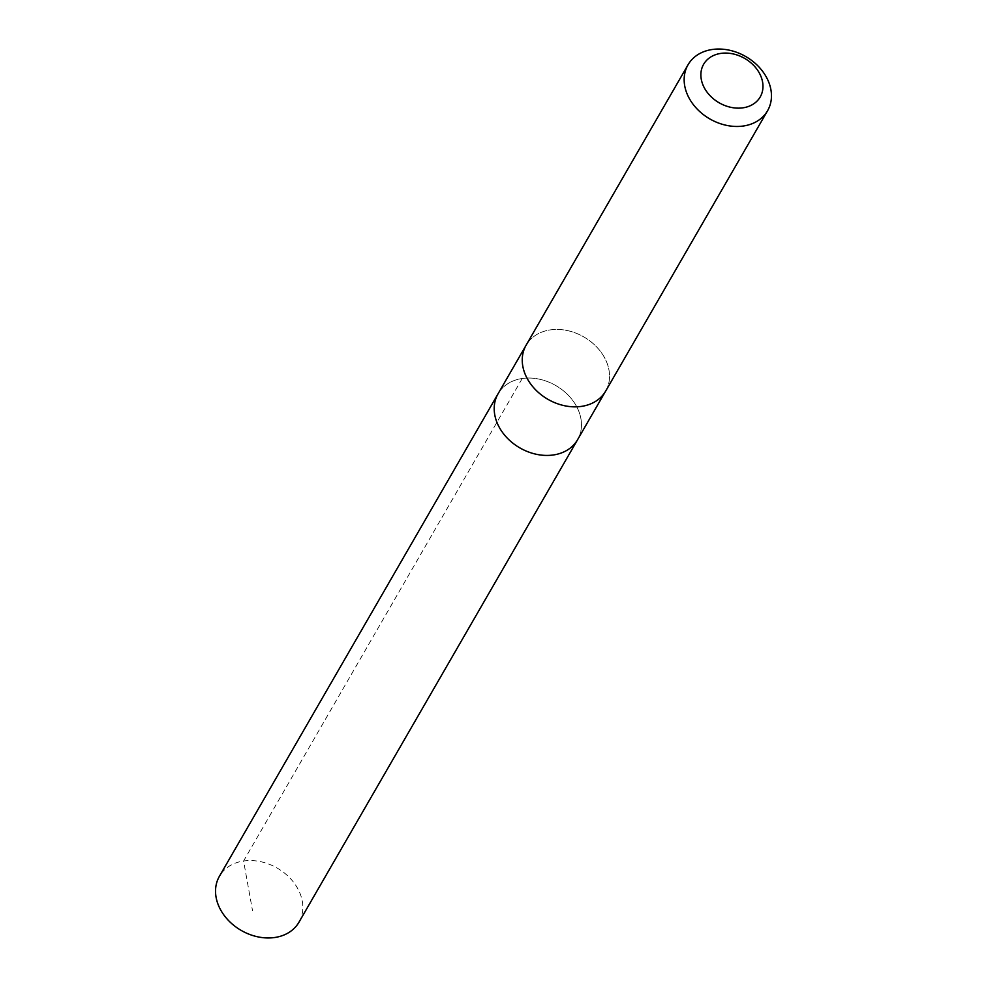 <?xml version="1.0" encoding="UTF-8"?>
<svg xmlns="http://www.w3.org/2000/svg" width="987" height="987" viewBox="0 0 987 987"><rect width="100%" height="100%" fill="white"/><g stroke="black" fill="none" stroke-linecap="round" stroke-linejoin="round"><path stroke-width="0.74" stroke-dasharray="4.93 3.7" d="M498.077 393.764A45.92 35.988 -150 0 1 555.829 385.572A45.92 35.988 -150 0 1 577.592 439.684A45.92 35.988 -150 0 0 555.829 385.572A45.92 35.988 -150 0 0 498.077 393.764M298.962 922.216A45.92 35.988 30 0 0 255.596 860.849A45.92 35.988 30 0 0 219.422 876.283M569.487 406.533A45.92 35.988 30 0 0 605.66 391.099A45.92 35.988 30 0 0 562.294 329.744A45.92 35.988 30 0 0 526.133 345.166A45.92 35.988 30 0 0 569.487 406.533M605.327 391.654L605.66 391.099A45.92 35.988 30 0 0 562.294 329.732A45.92 35.988 30 0 0 526.133 345.166L525.812 345.734M522.234 378.49L243.579 861.009L252.536 910.767"/><path stroke-width="1.48" d="M605.327 391.654L577.592 439.684A45.92 35.988 -150 0 1 541.431 455.118A45.92 35.988 -150 0 1 498.077 393.764L219.422 876.283A45.92 35.988 30 0 0 262.789 937.65A45.92 35.988 30 0 0 298.962 922.216L577.592 439.684A45.92 35.988 -150 0 1 541.431 455.118A45.92 35.988 -150 0 1 498.077 393.764L525.812 345.734M688.038 64.784L526.133 345.166A45.92 35.988 30 0 0 547.896 399.303A45.92 35.988 30 0 0 605.66 391.099L767.578 110.717A45.92 35.988 30 0 0 724.211 49.35A45.92 35.988 30 0 0 688.038 64.784A45.92 35.988 30 0 0 709.813 118.921A45.92 35.988 30 0 0 767.578 110.717M729.368 53.298A32.67 25.6 30 0 0 706.408 91.236A32.67 25.6 30 0 0 760.002 97.306A32.67 25.6 30 0 0 729.368 53.298"/></g></svg>
